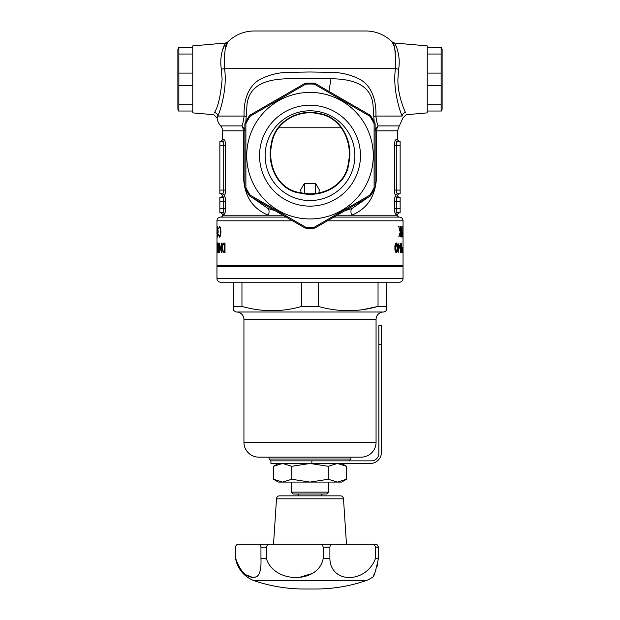 <?xml version="1.0" encoding="UTF-8"?>
<svg xmlns="http://www.w3.org/2000/svg" width="620" height="620" viewBox="0 0 620 620"><rect width="100%" height="100%" fill="white"/><g stroke="black" fill="none" stroke-linecap="round" stroke-linejoin="round"><path stroke-width="0.93" d="M178.374 111.019L177.878 109.159L177.878 49.608L178.374 47.748M178.87 104.733L192.766 104.733L192.766 111.019L178.87 111.019L178.87 47.748L192.766 47.748L192.766 54.033L178.87 54.033M178.87 73.098L192.766 73.098L192.766 85.669L178.87 85.669M323.028 493.993A1.86 1.86 0 0 0 321.168 495.853M296.972 493.993A1.86 1.86 0 0 1 298.832 495.853M291.392 482.081L291.392 492.133L328.608 492.133L328.608 482.081M291.392 492.133L293.252 493.993L326.748 493.993L328.608 492.133M214.512 112.584C213.435 115.343 213.435 115.343 214.512 112.584C213.435 115.343 213.435 115.343 214.512 112.584C218.162 106.617 220.689 95.55 222.107 79.383L221.379 69.262A3.72 1.077 172.6 0 0 224.471 68.216L395.529 68.216A3.72 1.077 -172.6 0 0 398.621 69.262L397.893 79.383C397.699 93.984 403.395 107.973 405.488 112.584A3.72 3.472 -21.7 0 0 402.124 116.056C403.209 118.583 403.209 118.583 402.124 116.056C403.209 118.583 403.209 118.583 402.124 116.056C399.272 109.484 392.476 87.544 395.529 68.216C395.63 51.476 394.514 42.718 392.189 41.943A37.216 37.216 0 0 0 365.831 31L254.169 31A37.216 37.216 0 0 0 227.811 41.943C225.478 42.749 224.363 51.506 224.471 68.216C227.532 87.451 220.712 109.593 217.876 116.056A3.72 3.472 21.7 0 0 214.512 112.584L214.342 112.987M244.869 129.642L241.885 125.907A7.44 5.673 -90 0 1 243.304 130.828L222.541 130.828A7.44 7.44 0 0 0 220.674 125.907A14.888 14.888 0 0 1 217.078 117.947L213.706 114.716L192.766 112.879L192.766 45.888L225.502 43.02L222.355 50.46M286.099 217.093L220.674 217.093A1.86 1.86 0 0 0 222.541 215.233L268.413 215.233A7.44 3.333 112.1 0 0 268.018 208.529L274.978 210.668M220.674 125.907L241.885 125.907C242.831 123.814 243.567 120.536 244.094 116.056C243.428 98.968 249.162 83.096 263.702 77.709C270.297 74.695 277.621 72.927 285.68 72.416L309.837 71.99L334.025 72.401C342.116 72.881 349.478 74.625 356.105 77.616C370.752 83.065 376.557 98.657 375.906 116.056C376.433 120.52 377.169 123.806 378.115 125.907A7.44 5.673 -90 0 0 376.697 130.828L376.255 180.544C374.604 197.672 366.381 209.235 351.587 215.233L337.125 215.233M282.875 215.233L268.413 215.233C253.549 209.211 245.326 197.578 243.745 180.343L243.304 130.828L245.063 130.851M327.453 220.813L403.046 220.813A3.72 3.72 0 0 0 399.327 217.093A1.86 1.86 0 0 1 397.459 215.233L397.459 214.272L395.769 214.272C395.048 213.947 394.622 212.087 394.49 208.692L395.01 213.04M399.327 217.093L333.901 217.093M216.977 228.803L216.953 220.813A3.72 3.72 0 0 1 220.674 217.093M244.869 187.263A1.86 0.465 0 0 0 245.9 187.674L245.9 123.682A71.641 71.641 0 0 1 250.24 116.165L305.66 84.165L305.598 83.235A72.579 72.579 0 0 1 314.402 83.235L314.34 84.165L369.76 116.165L370.535 115.653A72.579 72.579 0 0 1 374.937 123.272A1.86 1.86 0 0 1 375.131 124.101L375.131 187.263A1.86 1.86 0 0 1 374.937 188.093A72.579 72.579 0 0 1 370.535 195.711A1.86 1.86 0 0 1 369.915 196.3L369.76 195.199L314.34 227.191L314.402 228.121A72.579 72.579 0 0 1 305.598 228.121L305.66 227.191L250.24 195.199L249.465 195.711A72.579 72.579 0 0 1 245.063 188.093A1.86 1.86 0 0 1 244.869 187.263L244.869 124.101A1.86 1.86 0 0 1 245.063 123.272A72.579 72.579 0 0 1 249.465 115.653A1.86 1.86 0 0 1 250.085 115.064L250.24 116.165L249.465 115.653M319.091 113.886C341.38 117.35 352.865 142.305 348.355 162.696C346.162 185.341 321.648 197.703 300.871 192.696L300.785 192.68C277.946 190.201 267.088 164.509 271.746 144.282C274.536 122.21 298.29 108.694 319.075 113.886L319.168 113.46C298.034 108.198 274.071 122 271.227 144.313C266.476 164.757 277.737 190.743 300.77 193.215C321.78 198.292 346.658 185.706 348.882 162.727C353.478 142.034 341.504 116.885 319.168 113.46M215.543 110.174L215.124 111.174M375.131 129.642L378.115 125.907L399.327 125.907L402.923 117.947L406.294 114.716L427.234 112.879L427.234 45.888L394.498 43.02L392.189 41.943L393.909 46.027M405.488 112.584C406.565 115.343 406.565 115.343 405.488 112.584C406.565 115.343 406.565 115.343 405.488 112.584M405.317 112.197L404.883 111.189M402.287 104.416L402.101 103.873M345.022 210.668L351.982 208.529L368.474 197.129M374.17 121.783L372.961 104.346C370.481 82.693 349.223 78.949 330.979 78.74L289.021 78.74C270.762 78.965 249.581 82.638 247.039 104.346L245.83 121.783M399.327 125.907L397.459 130.828L397.459 139.833L399.327 141.701M397.552 141.701L397.591 141.701C396.87 141.903 396.436 143.142 396.288 145.421C396.436 143.142 396.87 141.903 397.591 141.701A1.86 1.821 90 0 1 395.769 139.833L395.389 140.143M395.196 140.538L395.01 141.073M394.506 190.797L394.553 191.619M394.646 192.603L394.855 193.797M397.428 197.563L397.591 197.524A1.86 1.821 90 0 1 395.769 195.664L394.855 197.532M394.553 199.71L394.49 201.244C394.622 197.858 395.041 195.998 395.769 195.664A1.86 1.821 90 0 1 397.591 193.804C396.87 193.595 396.436 192.355 396.288 190.084C396.436 192.363 396.87 193.603 397.591 193.804L400.14 193.804L400.14 141.701L397.591 141.701M217.139 228.935L217.45 226.129L218.201 231.663L217.45 237.08L217.139 234.275L217.45 236.011L218.046 231.593L217.45 227.199L217.139 228.935M218.635 228.935L219.426 226.129L220.549 227.951L220.937 231.663C220.79 235.073 220.286 236.879 219.434 237.08L218.48 234.903L218.635 234.275L219.441 236.011C220.139 235.856 220.542 234.383 220.658 231.593C220.542 228.796 220.131 227.331 219.426 227.199L218.635 228.935M219.054 243.141L218.054 249.845L218.387 251.736L218.976 249.581L218.387 252.689L217.93 249.922L218.643 244.094L217.915 244.094L217.915 243.141L219.038 243.195M219.403 252.449L219.403 243.141L221.115 250.449L221.379 243.141L221.379 252.449L219.596 245.125L219.596 252.449M225.013 252.449L223.022 252.115L222.006 247.674C222.069 244.613 222.658 243.102 223.789 243.141L225.013 243.141L225.013 252.449L224.208 252.449M397.451 247.791C397.552 250.496 397.157 252.131 396.257 252.689C395.289 252.169 394.832 250.542 394.886 247.791C394.824 245.071 395.281 243.435 396.257 242.908C397.149 243.443 397.552 245.071 397.451 247.791L396.242 251.736L395.258 247.799L395.413 245.458L396.242 243.862L397.141 247.799M400.35 245.125L400.35 252.449L400.14 243.141L401.528 250.449L401.675 243.141L401.675 252.449L400.14 245.125M402.597 247.434L402.496 252.449L401.985 249.953L402.597 247.434M398.118 245.287L398.118 243.141L398.396 245.287L399.729 245.287L398.18 252.689L397.746 245.287L398.396 245.287M402.729 237.08L402.822 226.129L402.729 237.08M401.714 237.08L401.109 233.879L401.907 226.129L401.543 230.88L402.225 233.895L401.714 237.08M398.8 236.817L400.241 232.144L398.675 226.393L400.381 231.423L400.605 226.393L400.605 236.817L400.381 232.849L398.8 236.817L399.21 236.817M217.798 247.791L217.426 252.689L217.426 242.908L217.426 251.736L217.248 245.458L217.426 243.862L217.69 247.799M217.031 228.803L216.953 265.476L403.046 265.476L403.046 220.813M373.271 155.682A63.271 63.271 0 0 1 310 218.953A63.271 63.271 0 0 1 246.729 155.682A63.271 63.271 0 0 1 310 92.411A63.271 63.271 0 0 1 373.271 155.682M375.131 124.101A1.86 0.465 180 0 0 374.1 123.682L374.1 187.674L374.937 188.093M310 110.802A44.88 44.88 0 0 0 265.12 155.682A44.88 44.88 0 0 0 310 200.562A44.88 44.88 0 0 0 354.88 155.682A44.88 44.88 0 0 0 310 110.802M259.54 155.682A50.46 50.46 0 0 1 310 105.222A50.46 50.46 0 0 1 360.46 155.682A50.46 50.46 0 0 1 310 206.142A50.46 50.46 0 0 1 259.54 155.682M403.046 229.865L403.039 234.391L403.039 229.865M301.103 192.743L300.692 189.782L304.42 183.295L315.58 183.295L319.308 189.782L318.897 192.743M223.208 251.232L224.649 251.495L224.649 244.094L223.13 244.334L222.301 247.682L223.208 251.232M402.062 248.372L402.597 248.395L402.597 251.495L402.109 249.945L402.427 248.372L401.295 248.372M398.396 250.286L398.396 246.249L399.264 246.249L398.118 250.286M402.512 233.942L402.729 231.872L402.736 236.011L402.403 233.942M401.295 233.942L401.706 231.872L401.721 236.011L401.109 233.942M217.008 229.865L216.953 233.546M396.242 243.862L395.374 243.862M395.374 251.736L396.242 251.736M395.002 245.458L395.413 245.458M398.118 246.249L398.567 245.287M401.218 231.872L401.706 231.872M401.264 236.011L401.721 236.011M223.704 244.125L225.013 243.141M222.41 193.804C223.13 193.603 223.564 192.363 223.712 190.084L223.712 145.421C223.564 143.142 223.13 141.903 222.41 141.701L219.86 141.701L219.86 193.804L222.41 193.804A1.86 1.821 -90 0 1 224.231 195.664A1.86 1.821 -90 0 1 222.41 197.524L219.86 197.524L219.86 212.412L222.41 212.412C223.13 212.21 223.564 210.971 223.712 208.692L219.86 208.692M314.402 83.235A1.86 1.86 0 0 1 315.216 83.483L314.34 84.165A71.641 71.641 0 0 0 305.66 84.165L304.784 83.483A1.86 1.86 0 0 1 305.598 83.235M244.869 124.101A1.86 0.465 180 0 1 245.9 123.682L245.063 123.272M310 228.253A72.579 72.579 0 0 1 305.598 228.121A1.86 1.86 0 0 1 304.784 227.873L250.085 196.3L250.24 195.199A71.641 71.641 0 0 1 245.9 187.674L245.063 188.093M250.085 196.3A1.86 1.86 0 0 1 249.465 195.711M304.784 227.873L305.66 227.191A71.641 71.641 0 0 0 314.34 227.191L315.216 227.873A1.86 1.86 0 0 1 314.402 228.121M375.131 187.263A1.86 0.465 0 0 1 374.1 187.674A71.641 71.641 0 0 1 369.76 195.199L370.535 195.711M315.216 83.483L369.915 115.064L369.76 116.165A71.641 71.641 0 0 1 374.1 123.682L374.937 123.272M369.915 115.064A1.86 1.86 0 0 1 370.535 115.653M400.14 201.244L396.288 201.244C396.436 198.974 396.87 197.726 397.591 197.524L400.14 197.524L400.14 212.412L397.591 212.412A1.86 1.821 -90 0 0 395.769 214.272M403.046 245.133L403.046 246.357M217.45 236.011L217.868 236.011M217.45 227.199L217.876 227.199M219.441 236.011L220.309 236.011M219.426 227.199L220.325 227.199M218.387 251.736L218.806 251.736M224.223 252.115L223.022 252.115M399.063 226.393L398.675 226.393M403.046 233.546L403.046 234.352M216.953 245.133L216.953 243.9M217.016 229.594L217.016 228.803M250.085 115.064L304.784 83.483M369.915 196.3L315.216 227.873M225.447 210.234L225.51 208.692L223.712 208.692L223.712 201.244C223.564 198.966 223.13 197.726 222.41 197.524M400.14 208.692L396.288 208.692C396.436 210.971 396.87 212.21 397.591 212.412M222.572 212.373L222.41 212.412A1.86 1.821 -90 0 1 224.231 214.272L225.145 212.404M222.479 197.532L223.014 198.036M222.541 130.828L222.541 139.833L224.231 139.833C224.959 140.167 225.378 142.026 225.51 145.421C225.378 142.026 224.952 140.159 224.231 139.833A1.86 1.821 -90 0 1 222.41 141.701L222.999 142.181M219.86 190.084L225.51 190.084C225.378 193.479 224.952 195.339 224.231 195.664C224.952 195.99 225.378 197.85 225.51 201.244L224.99 196.897M219.86 201.244L225.51 201.244L225.51 208.692C225.378 212.079 224.959 213.947 224.231 214.272L222.541 214.272L220.674 212.412M395.769 195.664C395.048 195.339 394.622 193.479 394.49 190.084L394.49 145.421C394.622 142.026 395.041 140.167 395.769 139.833L397.459 139.833M224.238 195.664L225.169 193.703M225.44 191.774L225.502 190.588M397.459 130.828L374.937 130.851M351.982 208.529A7.44 3.333 -112.1 0 0 351.587 215.233L397.459 215.233M251.526 197.129L268.018 208.529M217.078 117.947L217.876 116.056L244.094 116.056A7.44 0.449 -176.6 0 1 246.194 116.444M402.124 116.056L375.906 116.056A7.44 0.449 -3.4 0 0 373.806 116.444M398.621 69.262C401.194 54.537 394.684 42.741 394.498 43.02C394.684 42.749 401.186 54.498 398.621 69.262M221.379 69.262C218.806 54.537 225.316 42.741 225.502 43.02C225.316 42.749 218.813 54.498 221.379 69.262M221.487 54.289L221.387 54.893M394.839 49.236L395.591 53.235M224.2 54.893L224.401 53.25M225.161 49.236L227.811 41.943L225.502 43.02M341.635 463.473L346.526 466.302L337.396 463.473L346.526 466.302L346.526 479.26L337.396 482.081L328.267 479.26L328.267 466.302L337.396 463.473M328.267 479.26L310 482.081L291.733 479.26L282.604 482.081L278.365 482.081L273.474 479.26L282.604 482.081L273.474 479.26L273.474 466.302L282.604 463.473L291.733 466.302L310 463.473L328.267 466.302M291.733 479.26L291.733 466.302M282.604 482.081L341.635 482.081L346.526 479.26M378.851 344.379L378.851 453.429A7.44 7.44 0 0 1 371.411 460.869L270.925 460.869L270.925 463.473L370.295 463.473A11.168 11.168 0 0 0 381.455 452.305L381.455 325.771L378.851 325.771L378.851 344.379L381.455 344.379M441.626 47.748L442.122 49.608L442.122 109.159L441.626 111.019M441.13 54.033L427.234 54.033L427.234 47.748L441.13 47.748L441.13 111.019L427.234 111.019L427.234 104.733L441.13 104.733M441.13 73.098L427.234 73.098L427.234 85.669L441.13 85.669M258.641 544.236L260.632 544.236L258.641 544.236M238.545 544.236L238.824 544.236C237.173 544.143 236.112 545.135 235.647 547.212L235.647 558.38L235.561 547.212A2.976 2.976 0 0 1 238.545 544.236L332.064 544.236L270.615 544.236L273.529 544.236L276.505 498.829A2.976 2.976 0 0 1 279.481 495.853L340.519 495.853L279.481 495.853M346.471 544.236L343.496 498.829L276.505 498.829M365.831 580.715A156.317 156.317 0 0 1 315.603 589L304.397 589A156.317 156.317 0 0 1 254.169 580.715L365.831 580.715A29.032 29.032 0 0 0 372.527 577.204C373.635 577.724 375.619 571.446 378.479 558.38L375.503 558.38L375.503 547.212L378.479 547.212L378.479 558.38M372.527 544.236L332.064 544.236C330.886 544.143 330.158 545.135 329.887 547.212L329.887 558.38C330.351 583.885 366.133 583.916 375.503 558.38M329.887 558.38L323.206 558.38L323.206 547.212L329.887 547.212M270.615 544.236C268.344 544.143 266.91 545.135 266.321 547.212L266.321 558.38C274.017 583.9 318.696 583.885 323.206 558.38M266.321 558.38L260.958 558.38L260.958 547.212L266.321 547.212M236.856 562.882L235.647 558.38C240.304 571.446 246.318 577.724 253.665 577.204C259.021 577.732 261.446 571.462 260.958 558.38M254.169 580.715A29.032 29.032 0 0 1 235.561 558.38M343.496 498.829A2.976 2.976 0 0 0 340.519 495.853M375.503 547.212C374.922 545.135 373.535 544.143 371.357 544.236L376.898 544.236L378.479 547.212M373.108 576.259L374.209 574.229M374.821 572.919L375.875 570.299M376.945 566.897L377.859 562.882M319.61 544.236C321.532 544.143 322.726 545.135 323.206 547.212M260.632 544.236L260.958 547.212M255.549 576.98L253.665 577.204M251.48 576.972L246.504 574.988M241.079 570.299L238.723 566.913M312.689 573.376L300.7 576.964M361.173 457.149L350.943 457.149L350.943 459.009L269.057 459.009L269.057 457.149L258.827 457.149A14.888 14.888 0 0 1 243.939 442.262L376.061 442.262A14.888 14.888 0 0 1 361.173 457.149L258.827 457.149M383.509 312A7.44 7.44 0 0 0 376.061 319.44L376.061 442.262M236.491 312A7.44 7.44 0 0 1 243.939 319.44L243.939 442.262M403.046 278.504A3.72 3.72 0 0 1 399.327 282.224L220.674 282.224A3.72 3.72 0 0 1 216.953 278.504L216.953 266.592L403.046 266.592L403.046 278.504L216.953 278.504M269.057 457.149L350.943 457.149M363.382 309.558L378.037 306.412L386.299 306.412L386.299 310.713L384.075 312L235.926 312L233.701 310.527M378.037 282.224L378.037 306.412C358.221 312.092 338.295 312.092 318.262 306.412L301.738 306.412C281.929 312.092 261.997 312.092 241.963 306.412L233.701 306.412L233.701 310.713M229.981 265.476L229.981 266.592M390.019 265.476L390.019 266.592M255.797 309.426L257.161 309.636M233.701 306.412L233.701 282.224M241.963 306.412L241.963 282.224M301.738 306.412L301.738 282.224M318.262 306.412L318.262 282.224M386.299 306.412L386.299 282.224M216.953 220.813L292.547 220.813M328.925 91.403L330.979 78.74M304.42 183.295L304.42 193.231M315.58 193.231L315.58 183.295M278.698 127.767L341.302 127.767M225.51 190.084L225.51 145.421L219.86 145.421M396.288 201.244L396.288 208.692L394.49 208.692L394.49 201.244L396.288 201.244M400.14 145.421L396.288 145.421L396.288 190.084L400.14 190.084M396.288 190.084L394.49 190.084M396.288 145.421L394.49 145.421M311.86 463.473L311.86 460.869M376.061 319.44L243.939 319.44M216.953 229.865L216.953 232.748M399.327 197.524C396.924 196.284 396.924 195.044 399.327 193.804M220.674 193.804C223.076 195.044 223.076 196.284 220.674 197.524M397.459 214.272L399.327 212.412M222.541 139.833L220.674 141.701M222.541 214.272L222.541 215.233M278.365 463.473L273.474 466.302M349.076 460.869L350.943 459.009M270.925 460.869L269.057 459.009"/></g></svg>
